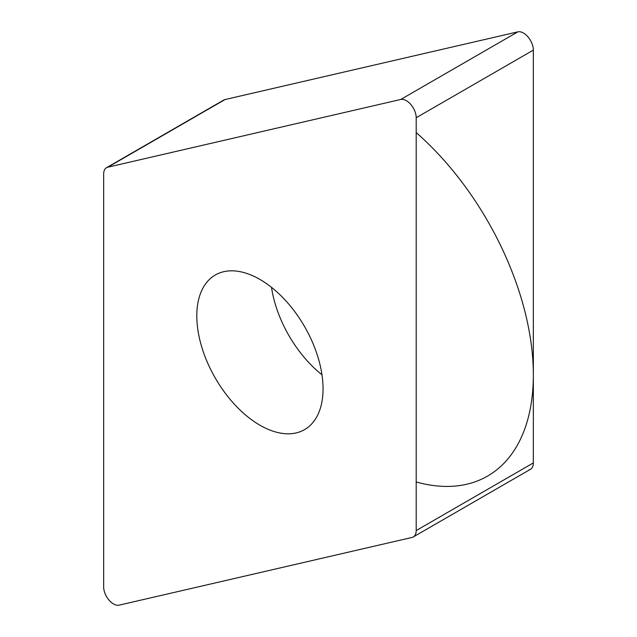 <?xml version="1.0" encoding="UTF-8"?>
<svg xmlns="http://www.w3.org/2000/svg" width="637" height="637" viewBox="0 0 637 637"><rect width="100%" height="100%" fill="white"/><g stroke="black" fill="none" stroke-linecap="round" stroke-linejoin="round"><path stroke-width="0.96" d="M529.148 469.811A13.918 8.034 60 0 0 533.344 462.924L533.344 50.108L533.344 462.924A13.918 8.034 60 0 1 530.462 469.302L413.317 536.927A13.918 8.034 -120 0 0 416.2 530.557L416.2 117.734A13.918 8.034 -120 0 0 410.905 104.595A13.918 8.034 -120 0 0 400.713 99.483L107.852 167.189A13.918 8.034 -120 0 0 106.538 167.698A13.918 8.034 -120 0 0 103.656 174.076L103.656 586.892A13.918 8.034 -120 0 0 108.959 600.038A13.918 8.034 -120 0 0 119.143 605.15L412.004 537.445A13.918 8.034 -120 0 0 413.317 536.927M533.344 50.108A13.918 8.034 60 0 0 528.041 36.962A13.918 8.034 60 0 0 517.857 31.85L224.996 99.555L517.857 31.85A13.918 8.034 60 0 1 528.041 36.962A13.918 8.034 60 0 1 533.344 50.108L416.2 117.734M106.538 167.698L223.683 100.073A13.918 8.034 60 0 1 224.996 99.555L107.852 167.189M259.928 425.205A89.268 51.541 -120 0 0 304.566 429.625A89.268 51.541 -120 0 0 318.245 358.09A89.268 51.541 -120 0 0 259.928 279.428A89.268 51.541 -120 0 0 215.29 275.001A89.268 51.541 -120 0 0 201.611 346.536A89.268 51.541 -120 0 0 259.928 425.205M416.2 132.576A220.999 127.599 60 0 1 533.344 374.906A220.999 127.599 60 0 1 416.2 481.978M222.576 100.949A13.918 8.034 60 0 1 224.996 99.555M517.857 31.85L400.713 99.483M533.344 462.924L416.2 530.557M321.98 374.779A89.268 51.541 60 0 1 271.505 287.343"/></g></svg>
